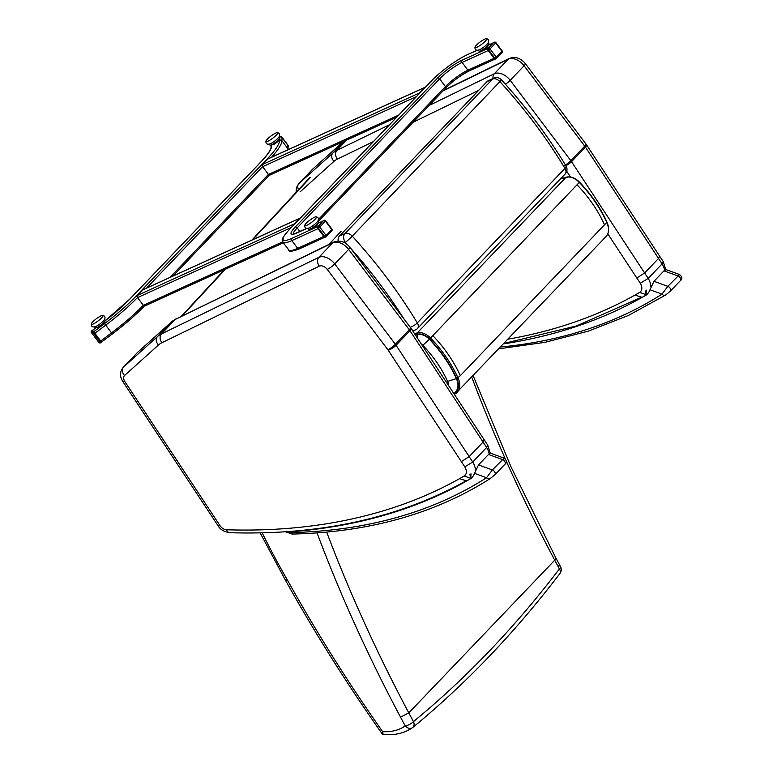 <?xml version="1.0" encoding="UTF-8"?>
<svg xmlns="http://www.w3.org/2000/svg" width="773" height="773" viewBox="0 0 773 773"><rect width="100%" height="100%" fill="white"/><g stroke="black" fill="none" stroke-linecap="round" stroke-linejoin="round"><path stroke-width="1.16" d="M559.865 573.595A6.58 3.991 37.3 0 1 559.836 573.634C514.982 632.43 465.984 683.699 412.879 727.383L412.879 727.383A6.58 6.58 0 0 1 412.521 727.664L412.521 727.664A6.58 4.996 54.5 0 0 412.724 727.509A6.58 4.445 -129.4 0 0 412.879 727.383A6.58 4.445 -129.4 0 0 413.468 721.624A6.58 2.28 151.8 0 1 405.226 725.934A6.58 4.996 54.5 0 0 412.521 727.664C404.202 733.374 394.249 735.606 382.683 734.35L382.422 734.195C346.787 683.699 314.437 632.304 285.363 580.021L287.614 580.417A645.474 416.009 43.7 0 1 262.182 532.848M383.099 734.263L382.654 731.673A1233.843 795.214 43.7 0 1 287.614 580.417M506.305 461.162A1313.027 846.251 -136.3 0 0 554.724 560.193L555.758 557.758L510.982 466.815L473.134 375.63M317.056 532.906A1319.608 850.493 -136.3 0 0 400.54 717.189L408.791 712.89A1313.027 846.251 43.7 0 1 326.689 532.104M558.116 565.962A6.58 2.28 151.8 0 1 560.435 566.493L560.435 566.493A6.58 2.28 151.8 0 1 559.401 568.928A6.58 3.991 37.3 0 1 559.874 573.585A6.58 6.58 0 0 0 560.435 566.493L555.758 557.758M453.374 392.858A9.865 7.459 -123.2 0 0 454.302 392.848A18.32 11.808 -136.3 0 0 456.389 378.635C449.992 364.566 440.977 351.435 429.344 339.221A11.595 7.469 -136.3 0 0 417.555 334.69L415.565 335.269M456.389 378.635L447.596 381.389A9.972 6.426 43.7 0 1 448.437 385.341M417.555 334.69L417.439 338.12M645.378 290.986L646.296 294.986L646.46 290.175M503.455 343.908A792.576 510.818 -136.3 0 0 646.296 294.986A27.876 17.963 -136.3 0 0 649.996 289.759L653.968 281.304L663.959 270.859L677.815 275.893A3.285 2.116 43.7 0 1 680.346 278.154A3.285 2.116 43.7 0 1 680.317 280.715C682.607 278.966 682.356 276.908 679.583 274.541L667.824 286.348L662.007 294.136A3.285 2.483 57.4 0 0 665.514 295.083L665.514 295.083A3.285 2.483 57.4 0 0 665.553 295.064M663.959 270.859L666.287 269.7L664.461 269.535M469.907 474.593L470.825 478.584L470.989 473.781M285.45 531.785L287.16 531.669M290.416 532.5A3.285 1.904 97 0 0 291.759 533.94L293.325 534.027A3.285 2.116 -91.3 0 1 291.508 532.558A9.865 6.358 43.7 0 1 290.416 532.5A14.136 9.112 43.7 0 1 287.952 531.94A792.576 510.818 -136.3 0 0 470.825 478.584A27.876 17.963 -136.3 0 0 474.525 473.366L478.497 464.911L488.488 454.466L502.344 459.5A3.285 2.116 43.7 0 1 504.875 461.761A3.285 2.116 43.7 0 1 504.846 464.322C507.136 462.573 506.885 460.515 504.112 458.147L492.353 469.955L486.536 477.733A3.285 2.483 57.4 0 0 490.043 478.69A3.285 2.483 57.4 0 0 490.053 478.69A3.285 2.483 57.4 0 0 490.082 478.671M488.488 454.466L490.816 453.307L488.99 453.142M410.26 327.298A6.58 1.952 -31.1 0 0 417.294 322.892A377.649 243.398 -136.3 0 0 352.246 236.152A6.58 0.531 137.6 0 1 345.357 242.355A371.079 239.157 43.7 0 1 347.579 244.799M487.096 81.561L492.633 79.039A6.58 4.87 -114.5 0 1 493.783 78.218L488.236 80.74A6.58 4.87 65.5 0 0 487.096 81.561L339.424 236.084A6.58 4.87 65.5 0 0 338.188 241.031M412.85 331.134L415.478 329.936A6.58 6.58 0 0 0 417.507 328.496A6.58 4.242 -136.3 0 0 417.294 322.892L564.966 168.369A6.58 4.242 43.7 0 1 565.179 173.973A6.58 6.58 0 0 0 566.058 166.031C547.777 135.758 526.21 107.003 501.368 79.764A6.58 0.531 137.6 0 1 499.918 81.629A377.649 243.398 43.7 0 1 564.966 168.369A6.58 1.952 -31.1 0 0 566.058 166.031L566.058 166.031A6.58 1.952 -31.1 0 0 563.894 165.799M442.968 90.963L508.199 59.221A13.151 8.474 43.7 0 1 524.104 65.773L584.726 146.116A13.151 8.474 43.7 0 1 585.432 147.121A6.58 1.701 -33.3 0 0 586.572 144.87L659.669 256.201L658.528 258.462L644.634 273.004L636.797 278L640.286 283.276L648.199 278.406L571.537 161.673A6.58 1.701 146.7 0 1 565.778 165.789M337.308 159.141C335.124 155.808 334.96 152.88 336.844 150.368A39.462 25.432 -136.3 0 0 332.854 153.044A6.58 5.025 48 0 0 333.984 161.364A32.891 21.2 43.7 0 1 337.308 159.141L373.427 141.565M565.421 164.987A6.58 1.237 143 0 0 570.822 160.658L510.199 80.315L524.104 65.773A6.58 1.237 -37 0 0 525.35 63.666L585.973 144.01A6.58 1.237 -37 0 1 584.726 146.116L570.822 160.658A13.151 8.474 -136.3 0 1 571.537 161.673L585.432 147.121L662.103 263.864L663.215 261.564L665.766 269.555M664.606 270.26A16.446 10.6 43.7 0 0 662.103 263.864L648.199 278.406A16.446 10.6 -136.3 0 1 650.876 286.551M123.149 367.455C119.738 371.784 119.631 376.48 122.82 381.543A6.58 1.681 -33.4 0 0 124.84 381.553A6.58 4.242 43.7 0 1 124.579 375.494A6.58 5.025 48 0 1 123.448 367.165A13.151 8.474 -136.3 0 0 123.149 367.455L137.043 352.913A13.151 8.474 43.7 0 1 137.343 352.623A6.58 5.025 -132 0 1 137.555 352.42L171.49 321.906A6.58 5.025 -132 0 0 171.277 322.109L157.383 336.651A6.58 5.025 48 0 0 158.513 344.971A32.891 21.2 43.7 0 1 161.837 342.748C159.653 339.415 159.499 336.487 161.373 333.975A39.462 25.432 -136.3 0 0 157.383 336.651L123.448 367.165L137.343 352.623L171.277 322.109A39.462 25.432 43.7 0 1 175.268 319.433L332.728 242.828A13.151 8.474 43.7 0 1 348.633 249.379L409.255 329.723A13.151 8.474 43.7 0 1 409.97 330.728A6.58 1.701 -33.3 0 0 411.101 328.477L484.198 439.808L483.057 442.069L469.163 456.611L461.326 461.607L464.815 466.873L472.728 462.012L396.066 345.27A6.58 1.701 146.7 0 1 388.23 350.266L461.326 461.607M161.837 342.748L319.307 266.144A6.58 4.889 64.1 0 1 318.834 257.37L161.373 333.975L175.268 319.433L333.801 242.046A6.58 4.889 -115.9 0 0 332.728 242.828L318.834 257.37A13.151 8.474 -136.3 0 1 334.728 263.922A6.58 1.237 143 0 1 327.25 269.419L387.872 349.754A6.58 1.237 143 0 0 395.351 344.265L334.728 263.922L348.633 249.379A6.58 1.237 -37 0 0 349.879 247.273L410.502 327.617A6.58 1.237 -37 0 1 409.255 329.723L395.351 344.265A13.151 8.474 -136.3 0 1 396.066 345.27L409.97 330.728L486.632 447.47L487.753 445.19L484.198 439.808M176.331 318.65L171.49 321.906M489.135 453.867A16.446 10.6 43.7 0 0 486.632 447.47L472.728 462.012A16.446 10.6 -136.3 0 1 475.405 470.158M318.447 219.464L445.422 86.595A19.731 3.768 143.1 0 1 467.916 70.188L494.063 58.275L488.256 50.525L462.109 62.439A19.731 3.768 -36.9 0 0 439.615 78.856L297.151 227.919A19.731 3.768 -36.9 0 0 293.315 234.006M493.657 42.67A1.643 1.217 65.5 0 0 493.367 42.873L488.159 48.322L462.003 60.246A1.643 1.217 65.5 0 0 462.109 62.439L467.916 70.188A1.643 1.217 65.5 0 0 469.472 70.778L495.106 59.096M323.394 220.817A1.643 1.217 65.5 0 0 323.114 221.02L317.896 226.479L291.75 238.393A1.643 1.217 65.5 0 0 291.846 240.596A32.891 6.271 143.1 0 1 282.908 242.152L288.725 249.892A32.891 6.271 -36.9 0 0 297.663 248.346L291.846 240.596L318.003 228.673L323.81 236.422L297.663 248.346A1.643 1.217 65.5 0 0 299.209 248.935C291.972 251.64 288.474 251.959 288.725 249.892M288.29 146.174A1.237 1.198 -178.9 0 0 288.058 145.324L281.768 136.937A1.237 1.198 -178.9 0 0 280.039 136.676L279.71 137.15A1.643 1.594 1.1 0 1 282 137.497L281.942 140.744A65.773 12.552 143.1 0 1 271.536 157.238M287.537 149.952A65.773 12.552 -36.9 0 0 287.749 148.484L287.817 145.247L282 137.497M287.817 145.247A1.643 1.594 1.1 0 1 288.126 146.223L288.068 149.46A1.643 1.594 1.1 0 0 287.749 148.484L281.942 140.744A1.643 1.594 1.1 0 0 279.642 140.386L279.681 138.386M279.642 140.386A64.13 12.233 -36.9 0 1 267.043 159.122L135.932 296.31A64.13 12.233 -36.9 0 1 104.548 323.597L93.736 331.743L92.509 330.274L95.62 327.926M104.548 323.597L111.525 332.883L100.712 341.019L94.905 333.269L105.717 325.133A65.773 12.552 143.1 0 0 137.526 297.537M270.289 174.824A1.643 1.217 -114.5 0 1 268.453 174.447L262.646 166.697A1.643 1.217 -114.5 0 1 262.54 164.494L267.758 159.045A1.643 1.217 -114.5 0 1 268.386 158.755M418.85 94.045A1.643 1.217 -114.5 0 1 419.179 93.098L424.387 87.649A1.643 1.217 -114.5 0 1 425.227 87.368M145.208 305.712A1.643 1.217 -114.5 0 1 143.363 305.335L137.555 297.586A1.643 1.217 -114.5 0 1 137.459 295.383L142.667 289.923A1.643 1.217 -114.5 0 1 143.295 289.643M293.759 224.933A1.643 1.217 -114.5 0 1 294.088 223.986L299.306 218.537A1.643 1.217 -114.5 0 1 300.137 218.257M323.8 220.585A1.237 0.918 65.5 0 0 323.327 220.798L317.684 226.702A1.237 0.918 65.5 0 0 317.761 228.354L324.051 236.741A1.237 0.918 65.5 0 0 325.433 237.031M494.053 42.428A1.237 0.918 65.5 0 0 493.58 42.641L487.937 48.554A1.237 0.918 65.5 0 0 488.014 50.206L494.305 58.593A1.237 0.918 65.5 0 0 495.686 58.883M92.46 330.216L91.678 330.834L92.48 330.235L101.543 342.149L100.732 342.729A1.237 1.217 -39.8 0 1 99.021 342.507L91.417 332.545L99.021 342.507L100.954 341.337M280.039 136.918A1.237 1.198 1.1 0 1 281.759 137.179L288.058 145.566A1.237 1.198 1.1 0 1 288.116 146.889M311.094 228.576L311.316 228.866A3.942 0.754 -36.9 0 0 315.519 226.634A3.942 0.754 -36.9 0 0 317.626 224.131L317.413 223.841M481.357 50.429L481.569 50.718A3.942 0.754 -36.9 0 0 484.652 49.337A3.942 0.754 -36.9 0 0 487.86 46.303A3.942 0.754 -36.9 0 0 487.889 45.984L487.666 45.694M97.64 327.163L97.852 327.452A3.942 0.754 -36.9 0 0 100.645 326.264A3.942 0.754 -36.9 0 0 103.988 323.317A3.942 0.754 -36.9 0 0 104.171 322.718L103.949 322.428M272.299 144.406L272.511 144.696A3.942 0.754 -36.9 0 0 277.246 142.019A3.942 0.754 -36.9 0 0 278.831 139.961L278.609 139.671M308.002 228.315L308.688 229.223A6.261 1.198 -36.9 0 0 314.408 226.421A6.261 1.198 -36.9 0 0 318.708 221.706L318.022 220.807M304.688 225.407C304.581 228.006 305.982 228.885 308.881 228.045A6.532 1.246 -36.9 0 0 317.519 221.571C319.143 219.02 318.689 217.435 316.157 216.807A7.324 1.401 -36.9 0 0 311.094 219.261A7.324 1.401 -36.9 0 0 304.688 225.407A7.324 1.401 -36.9 0 0 311.432 222.45A7.324 1.401 -36.9 0 0 316.157 216.807M478.265 50.168L478.941 51.076A6.261 1.198 -36.9 0 0 482.526 49.743A6.261 1.198 -36.9 0 0 487.782 45.568A6.261 1.198 -36.9 0 0 488.961 43.559L488.285 42.65M474.951 47.25C474.844 49.859 476.236 50.738 479.134 49.887A6.532 1.246 -36.9 0 0 487.029 44.274A6.532 1.246 -36.9 0 0 487.773 43.414C489.396 40.863 488.942 39.278 486.42 38.65A7.324 1.401 -36.9 0 0 480.014 42.061A7.324 1.401 -36.9 0 0 474.951 47.25A7.324 1.401 -36.9 0 0 478.603 46.37A7.324 1.401 -36.9 0 0 485.338 41.143A7.324 1.401 -36.9 0 0 486.42 38.65M94.548 326.902L95.234 327.81A6.261 1.198 -36.9 0 0 101.244 324.786A6.261 1.198 -36.9 0 0 105.244 320.293L104.568 319.384M91.233 323.984C91.127 326.593 92.528 327.472 95.427 326.621A6.532 1.246 -36.9 0 0 100.364 323.597A6.532 1.246 -36.9 0 0 104.065 320.148C105.679 317.606 105.234 316.012 102.703 315.384A7.324 1.401 -36.9 0 0 96.296 318.795A7.324 1.401 -36.9 0 0 91.233 323.984A7.324 1.401 -36.9 0 0 98.316 320.785A7.324 1.401 -36.9 0 0 102.703 315.384M269.207 144.145L269.883 145.053A6.261 1.198 -36.9 0 0 273.468 143.72A6.261 1.198 -36.9 0 0 278.724 139.546A6.261 1.198 -36.9 0 0 279.903 137.536L279.227 136.628M265.893 141.227C265.786 143.836 267.178 144.715 270.086 143.865A6.532 1.246 -36.9 0 0 277.971 138.251A6.532 1.246 -36.9 0 0 278.715 137.391C280.338 134.84 279.884 133.256 277.362 132.627A7.324 1.401 -36.9 0 0 270.956 136.038A7.324 1.401 -36.9 0 0 265.893 141.227A7.324 1.401 -36.9 0 0 269.545 140.357A7.324 1.401 -36.9 0 0 276.28 135.12A7.324 1.401 -36.9 0 0 277.362 132.627M182.341 315.732L225.387 269.236M252.771 239.669L310.302 177.529M181.452 316.167L224.537 269.622M251.911 240.065L309.712 177.635M400.54 717.189L405.226 725.934A63.975 41.24 43.7 0 1 382.654 731.673M471.752 377.079A1313.027 846.251 -136.3 0 0 505.291 458.882M554.724 560.193L559.401 568.928C514.808 627.376 466.158 678.279 413.468 721.624L408.791 712.89L554.724 560.193M432.87 335.675C444.678 348.072 453.828 361.406 460.322 375.688L456.795 378.615A18.852 12.146 43.7 0 1 454.65 393.244A0.986 0.744 56.8 0 0 455.809 393.447A19.837 12.783 -136.3 0 0 457.268 392.23A19.837 12.783 -136.3 0 0 458.07 378.045C451.577 363.764 442.417 350.43 430.609 338.043A13.112 8.455 -136.3 0 0 417.285 332.912L417.285 334.255A12.126 7.817 43.7 0 1 429.604 338.999L579.547 182.157C591.335 194.506 600.457 207.802 606.931 222.054C609.482 228.035 609.172 232.886 605.984 236.615A19.837 12.783 43.7 0 0 606.786 222.44L606.554 221.919L606.786 222.44C600.292 208.159 591.132 194.825 579.325 182.428A13.112 8.455 43.7 0 0 566 177.297L417.285 332.912L414.541 333.704M429.604 338.999C441.296 351.271 450.359 364.479 456.795 378.615M415.285 334.835L417.285 334.255M560.464 178.911L567.044 177.548M606.776 222.44A18.852 12.146 -136.3 0 0 606.554 221.919M577.064 184.795C588.881 197.183 598.031 210.517 604.525 224.798L606.786 222.44M429.344 339.221A9.865 0.512 136.2 0 1 422.792 345.26C433.46 356.45 441.721 368.489 447.596 381.389M421.488 344.285A3.247 2.097 43.7 0 1 422.792 345.26M460.322 375.688L604.525 224.798M649.996 289.759L662.007 294.136A698.86 450.417 43.7 0 1 500.489 347.009M653.968 281.304L667.824 286.348A3.285 2.116 43.7 0 1 670.355 288.6A3.285 2.116 43.7 0 1 670.336 291.17L680.317 280.715A3.285 2.116 43.7 0 1 680.317 280.725M498.769 348.807L544.839 342.362L588.214 331.192L628.555 315.394L665.514 295.083L670.326 291.17A3.285 2.116 43.7 0 1 670.326 291.17A3.285 2.116 43.7 0 1 670.085 291.373M474.525 473.366L486.536 477.733A698.86 450.417 43.7 0 1 291.508 532.558M504.846 464.322L494.865 474.777A3.285 2.116 43.7 0 1 494.855 474.777A3.285 2.116 43.7 0 1 494.614 474.98M478.497 464.911L492.353 469.955A3.285 2.116 43.7 0 1 494.894 472.206A3.285 2.116 43.7 0 1 494.865 474.777L490.043 478.69C434.899 513.707 369.32 532.153 293.325 534.027M415.478 329.936A6.58 4.87 -114.5 0 1 411.999 329.839M350.304 247.853A371.079 239.157 43.7 0 1 403.883 318.853M344.584 242.712L345.357 242.355A6.58 4.87 -114.5 0 1 344.961 233.552L339.424 236.084M352.246 236.152A6.58 4.242 -136.3 0 0 344.961 233.552L492.633 79.039A6.58 4.242 43.7 0 1 499.918 81.629L352.246 236.152M344.12 141.246L332.854 153.044L298.919 183.559A6.58 5.025 48 0 0 298.513 189.743M300.05 191.888L333.984 161.364M298.62 183.848L312.514 169.306A13.151 8.474 43.7 0 1 312.814 169.016L298.919 183.559A13.151 8.474 -136.3 0 0 298.62 183.848L296.378 187.742L296.088 192.351M503.899 343.444L576.523 325.945L641.706 297.17L635.01 295.073A786.006 506.576 43.7 0 1 507.977 339.173M645.957 294.658L639.638 292.378A786.006 506.576 43.7 0 1 635.01 295.073M566.735 171.277L570.493 176.998M607.8 233.833L636.797 278M443.431 90.47L509.272 58.439A6.58 4.889 -115.9 0 0 508.199 59.221L494.305 73.764A13.151 8.474 -136.3 0 1 510.199 80.315A6.58 1.237 143 0 1 505.416 84.247M429.063 105.505L494.305 73.764A6.58 4.889 64.1 0 0 493.068 78.537M412.995 122.318L478.68 90.364M389.495 124.753L336.844 150.368L346.671 140.087M640.286 283.276A9.865 6.358 43.7 0 1 639.638 292.378M312.514 169.306L313.026 168.814A6.58 5.025 -132 0 0 312.814 169.016L343.251 141.643M343.212 141.662L313.026 168.814A6.58 5.025 -132 0 1 313.249 168.63M124.579 375.494L158.513 344.971M122.82 381.543L217.976 525.65A6.58 1.681 -33.4 0 0 219.996 525.659L124.84 381.553M217.976 525.65C220.063 529.437 223.986 531.785 229.755 532.703A6.58 4.078 -88.1 0 1 226.489 529.766A6.58 4.242 43.7 0 1 219.996 525.659M229.755 532.703C320.186 535.428 399.023 518.113 466.235 480.777L459.539 478.68A786.006 506.576 43.7 0 1 226.489 529.766M470.486 478.265L464.167 475.984A786.006 506.576 43.7 0 1 459.539 478.68M387.872 349.754A6.58 4.242 43.7 0 1 388.23 350.266M319.307 266.144A6.58 4.242 43.7 0 1 327.25 269.419M464.815 466.873A9.865 6.358 43.7 0 1 464.167 475.984M137.043 352.913L137.555 352.42A6.58 5.025 -132 0 1 137.778 352.237M318.399 221.3L445.606 88.19A1.643 1.063 43.7 0 0 445.422 86.595L439.615 78.856A1.643 1.063 43.7 0 0 437.644 78.015A21.373 4.078 143.1 0 1 462.003 60.246M299.876 231.542L297.151 227.919A1.643 1.063 43.7 0 0 295.18 227.088L437.644 78.015M469.143 70.855A21.373 4.078 -36.9 0 0 445.75 87.977M493.367 42.873L488.034 45.307M477.183 50.245L467.221 54.786A31.239 5.962 -36.9 0 0 431.605 80.769L289.141 229.832A31.239 5.962 -36.9 0 0 291.75 238.393M323.114 221.02L317.771 223.455M306.929 228.402L296.958 232.944A21.373 4.078 143.1 0 1 295.18 227.088M469.472 70.778C461.066 75 453.113 80.807 445.606 88.19A1.643 1.063 43.7 0 1 445.383 88.344M296.958 232.944A1.643 1.217 -114.5 0 1 297.595 232.654M467.221 54.786A1.643 1.217 -114.5 0 1 467.849 54.506M289.141 229.832A1.643 1.063 -136.3 0 0 288.928 229.987L431.382 80.923C442.678 69.773 454.717 60.99 467.51 54.583L477.057 50.235M262.607 166.649L146.57 288.078M169.983 277.401L268.424 174.398M101.505 342.091L112.317 333.955L111.525 332.883A65.773 12.552 -36.9 0 0 143.334 305.287M144.107 305.915A1.643 1.063 43.7 0 1 143.904 306.485A1.643 1.063 43.7 0 1 143.681 306.639A64.13 12.233 143.1 0 1 112.298 333.926L101.495 342.062M271.69 144.706L271.671 146.02A54.265 10.358 143.1 0 1 261.003 161.876L129.893 299.054A54.265 10.358 143.1 0 1 105.254 320.698M95.678 327.916L92.528 330.293M271.671 146.02A1.643 1.594 -178.9 0 0 270.994 147.276L271.043 144.986M135.932 296.31A1.643 1.063 43.7 0 1 137.13 296.455M267.043 159.122A1.643 1.063 43.7 0 1 267.719 159.074M144.367 305.992L143.904 306.485C135.43 315.287 124.897 324.438 112.317 333.955L112.298 333.936M262.54 164.494L419.179 93.098M262.646 166.697L416.386 96.625M267.758 159.045L424.387 87.649M268.453 174.447L398.781 115.042M137.459 295.383L294.088 223.986M137.555 297.586L291.295 227.513M142.667 289.923L299.306 218.537M143.363 305.335L282.705 241.823M331.685 230.847A1.237 0.792 -136.3 0 0 331.849 230.731L326.206 236.635A1.237 0.792 -136.3 0 1 326.042 236.751A1.237 0.918 -114.5 0 1 324.66 236.47L324.051 236.741M325.211 237.185L325.829 236.905A1.237 1.237 0 0 0 326.206 236.635A1.237 0.792 -136.3 0 0 326.071 235.436L331.714 229.533L325.423 221.146L319.78 227.049L326.071 235.436L324.66 236.47L318.37 228.074A1.237 0.918 -114.5 0 1 318.292 226.421L323.327 220.798M325.317 220.807L325.423 221.146A1.237 0.792 -136.3 0 0 323.935 220.518A1.237 0.918 -114.5 0 1 324.158 220.363L323.539 220.643M317.761 228.354L319.78 227.049A1.237 0.792 -136.3 0 0 318.292 226.421L317.684 226.702M331.607 229.195L331.714 229.533A1.237 0.792 -136.3 0 1 331.849 230.731A1.237 1.237 0 0 0 331.946 229.137L325.655 220.749A1.237 1.237 0 0 0 324.158 220.363M501.948 52.699A1.237 0.792 -136.3 0 0 502.112 52.583L496.469 58.487A1.237 0.792 -136.3 0 1 496.305 58.603A1.237 0.918 -114.5 0 1 494.923 58.313L494.305 58.593M495.474 59.038L496.082 58.758A1.237 1.237 0 0 0 496.469 58.487A1.237 0.792 -136.3 0 0 496.324 57.289L501.967 51.385L495.677 42.988L490.034 48.902L496.324 57.289L494.923 58.313L488.623 49.926A1.237 0.918 -114.5 0 1 488.555 48.274L493.58 42.641M495.58 42.65L495.677 42.988A1.237 0.792 -136.3 0 0 494.198 42.37A1.237 0.918 -114.5 0 1 494.411 42.215L493.802 42.496M488.014 50.206L490.034 48.902A1.237 0.792 -136.3 0 0 488.555 48.274L487.937 48.554M501.87 51.047L501.967 51.385A1.237 0.792 -136.3 0 1 502.112 52.583A1.237 1.237 0 0 0 502.208 50.989L495.908 42.592A1.237 1.237 0 0 0 494.411 42.215M91.668 330.815A1.237 1.237 0 0 0 91.417 332.545L91.417 332.545A1.237 1.217 -39.8 0 1 91.678 330.834L100.751 342.748L101.543 342.149M93.784 331.801L92.982 332.4A1.237 1.217 -39.8 0 0 92.721 334.12L94.664 332.95M97.785 341.028A1.237 1.217 -39.8 0 1 97.707 340.941L91.417 332.545M288.29 146.3L288.3 146.058A1.237 1.237 0 0 0 288.049 145.295L288.058 145.566M280.039 136.676L279.526 137.034L280.039 136.676M280.097 136.637L280.058 136.637A1.237 1.237 0 0 1 281.759 136.908L288.049 145.295M328.902 244.423L341.096 231.262M260.143 532.887L285.363 580.03M455.712 393.525L605.984 236.615M454.379 394.394L455.693 393.534M560.56 178.805L566.242 177.152C570.745 176.205 575.18 177.877 579.547 182.157M666.287 269.7L679.583 274.541M291.759 533.94L284.754 531.515M490.816 453.307L504.112 458.147M417.507 328.496L565.179 173.973M501.368 79.764A6.58 6.58 0 0 0 493.783 78.218M659.669 256.201L663.215 261.564M509.272 58.439C515.494 56.342 520.857 58.091 525.35 63.666M585.973 144.01L586.572 144.87M333.801 242.046C340.023 239.949 345.386 241.698 349.879 247.273M410.502 327.617L411.101 328.477M487.753 445.19L490.295 453.162M293.44 234.258L306.794 228.383M317.887 223.329L323.24 220.894M488.14 45.182L493.493 42.737M288.928 229.987C279.111 241.418 282.899 239.93 282.908 242.152M299.209 248.935L324.844 237.243M270.994 147.276C271.11 147.537 271.352 150.648 260.781 162.03L129.68 299.209L105.273 320.65M173.007 276.029L269.458 175.104M268.038 158.832L424.677 87.446M270.009 175.027L396.588 117.332M142.957 289.72L299.586 218.334M144.918 305.915L283.401 242.799M97.707 340.932A1.237 1.237 0 0 0 97.746 340.98L99.05 342.555A1.237 1.237 0 0 0 100.751 342.748"/></g></svg>
